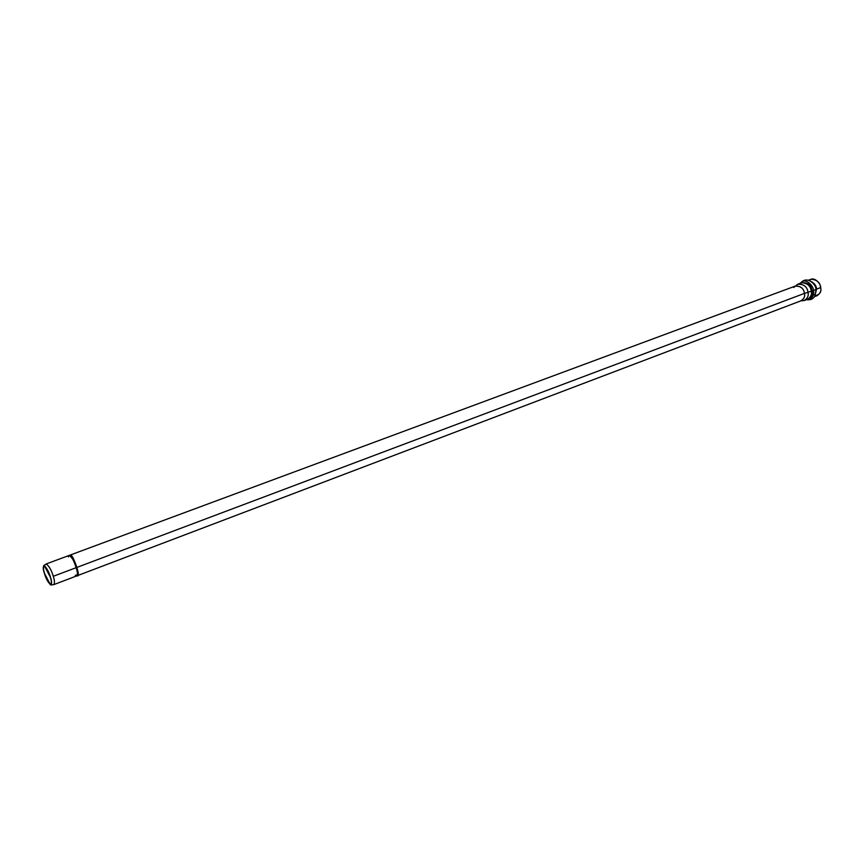<?xml version="1.0" encoding="UTF-8"?>
<svg xmlns="http://www.w3.org/2000/svg" width="864" height="864" viewBox="0 0 864 864"><rect width="100%" height="100%" fill="white"/><g stroke="black" fill="none" stroke-linecap="round" stroke-linejoin="round"><path stroke-width="1.3" d="M45.922 564.16L46.192 563.954C49.162 566.158 51.527 570.272 53.276 576.299C54.562 580.09 54.778 582.844 53.924 584.572L76.81 575.878C77.749 574.139 77.587 571.385 76.313 567.626C74.617 561.643 72.22 557.582 69.142 555.444L69.908 555.563C71.626 553.586 80.341 576.666 76.82 575.888L76.702 575.921C80.514 577.498 71.766 553.619 69.908 555.563M51.17 584.971L54.011 584.539C54.756 582.692 54.518 579.949 53.276 576.299L76.313 567.626L53.276 576.299C51.602 570.478 49.27 566.352 46.278 563.933L43.848 565.477C46.667 567.778 48.87 571.676 50.458 577.184C49.216 572.724 47.218 568.879 44.464 565.639C42.887 566.201 42.865 568.771 44.399 573.361L50.35 584.842C51.959 584.377 52.002 581.828 50.458 577.184C51.635 580.63 51.862 583.232 51.17 584.971C48.373 583.103 46.127 579.226 44.399 573.361C43.124 569.635 42.941 567 43.848 565.477M77.609 575.575L801.414 300.65C804.157 298.598 805.172 296.179 804.438 293.404L77.015 567.367L804.438 293.404C803.92 288.814 801.058 286.308 795.863 285.865L69.941 555.142M809.233 280.508C813.737 275.476 821.21 283.997 820.67 287.561C821.675 291.848 819.785 294.624 815.011 295.888M813.37 294.635L815.605 295.088M50.285 577.076C48.719 571.698 46.613 568.026 43.967 566.05C43.211 567.616 43.416 570.089 44.572 573.469C46.127 578.815 48.233 582.476 50.879 584.453C51.635 582.919 51.43 580.457 50.285 577.076C51.732 581.45 51.7 583.859 50.188 584.291L44.572 573.469C43.124 569.138 43.146 566.719 44.626 566.19L50.285 577.076M793.778 287.55L795.215 286.168C800.658 285.919 803.725 288.328 804.438 293.404C805.248 296.546 804.017 299.03 800.723 300.845M804.438 293.404L808.002 292.334C807.214 286.664 803.79 283.986 797.71 284.278L798.433 283.932C804.233 284.418 807.43 287.215 808.002 292.334L804.438 293.404M800.939 300.823L803.844 300.629C807.527 298.609 808.909 295.844 808.002 292.334C808.823 295.434 807.689 298.123 804.622 300.413L802.753 300.704M808.002 292.334L811.242 291.114C810.67 286.006 807.473 283.208 801.662 282.733C807.473 283.208 810.67 286.006 811.242 291.114L808.002 292.334M807.84 299.192C810.918 296.903 812.052 294.214 811.242 291.114C812.052 294.214 810.918 296.903 807.84 299.192L804.622 300.413M812.106 290.866C811.069 284.548 807.343 281.923 800.928 283.003C807.343 281.923 811.069 284.548 812.106 290.866L811.242 291.114L812.106 290.866C813.1 294.84 811.436 297.713 807.106 299.462C811.436 297.713 813.1 294.84 812.106 290.866L813.434 290.552C813.985 286.697 806.036 277.301 800.971 282.56L800.431 283.187L800.971 282.56C806.036 277.301 813.985 286.697 813.434 290.552L812.106 290.866M806.609 299.657L807.43 299.776C812.549 298.264 814.547 295.186 813.434 290.552C814.547 295.186 812.549 298.264 807.43 299.776L806.609 299.657M813.434 290.552L816.026 289.451C815.854 286.103 813.672 283.165 809.492 280.649C813.672 283.165 815.854 286.103 816.026 289.451L813.434 290.552M815.108 295.607L816.026 289.451L815.108 295.607C813.51 298.706 810.95 300.1 807.43 299.776L806.836 299.57M814.504 296.654L817.236 295.618C820.336 293.328 821.47 290.639 820.67 287.561L816.577 289.105C816.329 285.293 813.834 282.42 809.093 280.487C813.834 282.42 816.329 285.293 816.577 289.105L814.914 295.985L816.577 289.105L820.67 287.561C820.109 282.474 816.912 279.698 811.091 279.234L808.348 280.249M68.472 556.956C68.764 551.005 75.578 563.317 76.313 567.626C78.16 573.34 77.825 575.867 75.319 575.186M69.023 555.487L69.822 555.174M77.112 575.651L77.123 575.651C81.486 578.966 72.835 553.554 70.6 555.314C72.317 553.327 81.032 576.407 77.501 575.629L76.82 575.888M46.192 563.954L69.142 555.444M795.388 286.038L797.71 284.278M798.433 283.932L801.662 282.733M800.658 283.1L800.971 282.56C803.401 280.001 806.252 279.364 809.492 280.649"/></g></svg>
